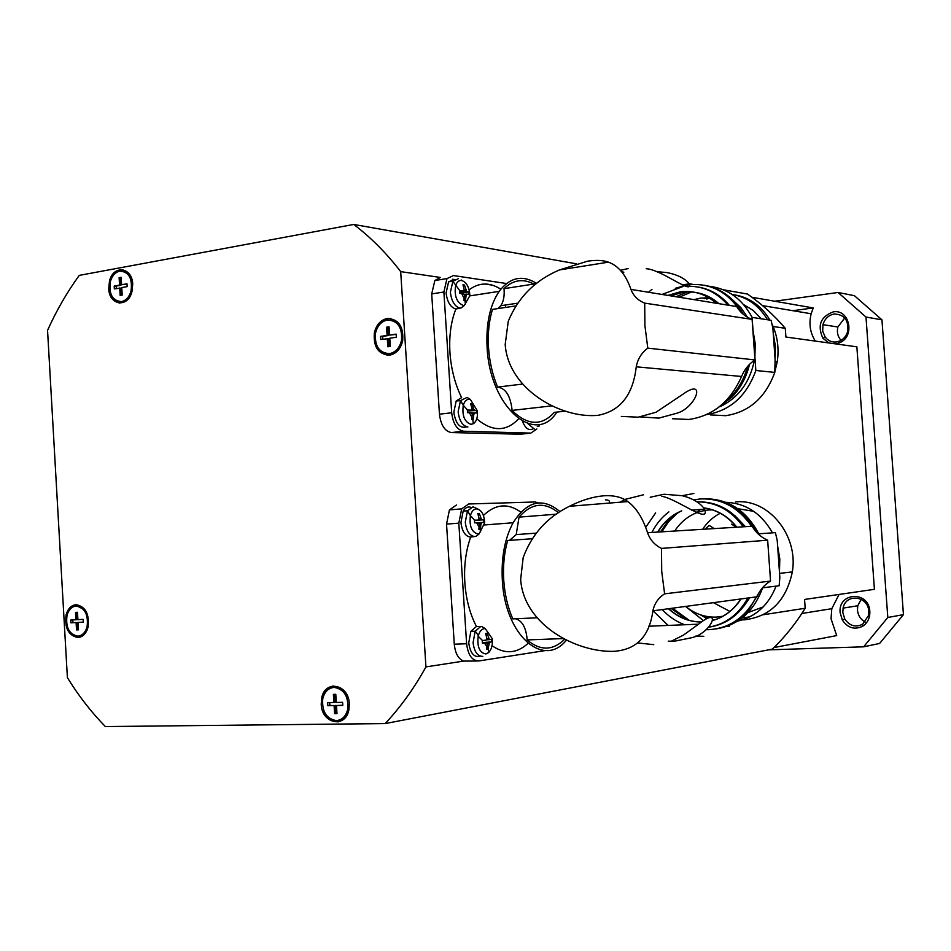 <?xml version="1.0" encoding="UTF-8"?>
<svg xmlns="http://www.w3.org/2000/svg" width="951" height="951" viewBox="0 0 951 951"><rect width="100%" height="100%" fill="white"/><g stroke="black" fill="none" stroke-linecap="round" stroke-linejoin="round"><path stroke-width="1.43" d="M385.179 723.58L105.335 726.552C91.189 712.061 78.541 695.752 67.39 677.623L47.55 330.366C56.466 310.525 67.045 292.195 79.266 275.386L353.713 224.448C370.759 237.358 386.415 253.085 400.692 271.617L425.941 666.913C414.113 688.31 400.526 707.199 385.179 723.58L772.426 649.105C784.801 637.182 795.714 623.571 805.176 608.26L804.558 599.451L874.421 589.323L856.863 346.83L785.906 337.023L785.276 328.297C773.841 314.959 761.216 303.535 747.427 294.037L723.378 289.793M774.007 647.56L836.702 635.589L831.043 618.768L831.792 608.688L839.055 594.446M751.968 297.259L813.224 307.946L792.837 310.692M815.316 341.088C810.121 332.826 808.73 323.709 811.144 313.759L813.224 307.946M861.178 599.296L857.766 605.763L857.457 610.043C858.04 615.511 860.631 619.517 865.232 622.061M842.8 612.48L843.109 608.117C845.701 593.044 868.275 595.754 868.762 611.374L868.489 615.594L862.581 624.26C855.484 627.684 849.54 625.924 844.75 618.958L842.8 612.48M869.832 611.434C868.964 590.523 837.867 592.081 840.125 612.694L842.348 620.1C847.828 628.064 854.628 630.097 862.747 626.186C867.692 622.81 870.058 617.9 869.832 611.434M844.726 317.967L837.855 327.001C836.702 332.161 837.76 336.618 841.029 340.363M836.286 341.968C831.78 342.384 828.083 340.755 825.195 337.094L822.698 331.221L822.948 324.66C824.79 318.644 828.571 315.09 834.277 314.008C844.286 314.448 848.779 320.166 847.757 331.15C846.497 335.751 843.858 339.031 839.84 340.969L836.286 341.968M835.465 343.87L839.65 342.717C855.377 336.559 849.623 308.825 833.302 311.869C820.558 316.647 817.099 325.444 822.924 338.271L828.892 342.966M349.29 703.752L348.922 709.529C345.843 728.739 321.664 723.889 321.224 704.251L321.628 698.343C324.66 679.466 348.744 683.947 349.29 703.752M323.72 710.48C326.978 718.35 331.982 722.13 338.746 721.809M387.271 318.478C398.564 319.037 403.7 326.478 402.677 340.791C400.633 348.993 396.282 353.784 389.601 355.163C378.284 354.426 373.208 346.925 374.373 332.672C376.406 324.66 380.709 319.928 387.271 318.478M390.861 318.502L388.424 318.609C381.862 320.047 377.559 324.778 375.538 332.791C374.147 345.011 378.177 352.512 387.628 355.27M108.699 288.486L109.52 280.878C113.442 264.58 132.284 267.088 132.724 284.194L131.939 291.684C127.981 308.267 109.056 305.485 108.699 288.486M122.952 269.739C119.16 269.68 115.927 271.594 113.252 275.493M77.946 637.539C68.365 635.518 64.442 627.898 66.154 614.655C68.008 608.569 71.313 605.228 76.056 604.67C85.626 606.536 89.596 614.12 87.979 627.434C86.101 633.663 82.761 637.027 77.946 637.539M76.484 604.646L71.943 606.833L68.531 611.481M70.148 632.153L74.237 636.1L79.052 637.42M565.274 411.141L554.326 412.365C541.666 426.226 527.567 425.572 512.007 410.416L511.947 408.942C510.235 395.461 505.456 388.186 497.599 387.105L522.598 384.049M497.849 308.588L500.82 305.711C503.376 301.812 504.47 296.617 504.125 290.138L503.994 288.664L536.459 283.636M497.599 387.105C492.535 374.884 489.515 361.713 488.529 347.59C487.661 333.48 488.992 320.749 492.511 309.384L515.644 305.949M656.808 271.701L666.948 272.557C677.659 274.744 685.1 278.512 689.249 283.862C693.422 295.464 661.242 269.311 646.193 268.741M587.445 261.228C595.956 259.885 602.958 260.194 608.45 262.167C618.4 265.769 625.901 274.851 630.965 289.413C633.366 295.844 637.943 300.421 644.707 303.131L644.897 325.444L647.786 348.137C641.533 352.821 637.681 359.05 636.243 366.824C633.033 394.986 620.218 411.153 597.834 415.349C560.508 418.773 508.274 389.102 505.195 344.488L508.238 321.343C518.176 297.294 535.258 280.153 559.509 269.918L587.445 261.228M628.1 268.574L620.361 270.322M651.97 289.366L648.416 292.242M672.535 418.737L688.797 419.474C712.774 416.027 730.368 401.691 741.566 376.477C744.467 369.428 748.936 363.912 754.963 359.93L752.11 319.393C745.632 317.028 740.484 312.736 736.668 306.555L630.965 289.413M621.348 416.419L638.24 417.18L656.024 412.235L683.424 393.904C706.855 377.19 695.906 408.086 676.648 413.281L658.877 418.119L640.332 416.918M716.281 303.25C705.559 293.954 693.457 290.174 679.977 291.909L667.947 295.416M718.98 303.69C708.281 294.418 696.203 290.637 682.747 292.373L670.74 295.868M662.027 294.453L682.354 286.738M676.173 293.847L671.691 296.023M675.258 288.319L687.656 284.884C709.922 282.495 727.646 291.541 740.829 312.011M687.395 291.957L676.054 296.724M691.413 291.981L679.192 297.235M707.782 297.128L704.192 298.697M709.28 298.008L706.783 299.125M761.264 318.799L753.251 310.478L743.67 304.629M693.897 299.624L700.59 298.103L708.875 297.758M709.03 286.227C727.895 288.533 742.255 298.923 752.098 317.396L771.095 320.309L772.89 328.321L775.089 359.276L774.792 372.388C765.543 397.649 749.162 412.092 725.661 415.694L710.373 414.909M466.703 426.821C460.022 428.818 455.731 423.968 453.805 412.259L456.195 400.977L461.604 397.637C455.006 384.061 451.119 369.024 449.942 352.512C448.991 336.036 450.952 321.545 455.85 309.039C450.465 307.339 447.208 301.966 446.09 292.908L448.61 281.793L454.899 279.38M470.353 399.408L469.342 399.23C466.525 399.242 464.504 401.274 463.28 405.292L460.474 400.621L467.036 397.411L470.353 399.408L477.39 410.891M518.628 418.832C506.17 431.897 492.214 431.897 476.772 418.832M556.906 412.08C535.461 446.257 489.872 407.397 487.102 347.46C485.913 323.827 489.92 305.14 499.144 291.363C510.033 277.228 522.539 274.589 536.685 283.457M467.321 410.689L471.137 410.107L471.934 408.609L470.686 403.747L472.207 403.818L473.455 408.68L474.454 410.25L476.439 410.487L476.606 413.067L474.62 412.841L473.824 414.327L473.218 419.403L471.696 419.355L472.302 414.267L471.304 412.698L467.44 412.675L467.595 410.071L463.28 405.292C461.948 415.635 464.516 421.982 470.971 424.348L473.503 423.635C476.724 421.138 477.996 416.716 477.319 410.392M537.303 426.571L539.55 425.917M469.853 295.274L469.853 295.69C469.39 287.309 466.644 282.245 461.615 280.486C458.834 280.224 456.825 281.983 455.577 285.764C454.15 295.904 456.706 302.477 463.244 305.485L464.254 305.497L461.223 307.874L455.85 309.039M469.853 295.69L464.254 305.497M463.743 284.908L464.48 285.05L466.727 291.505L468.724 292.052L468.891 294.62L466.893 294.073L466.085 295.476L465.491 300.564L463.969 300.361L464.563 295.262L463.565 293.621L459.69 293.36L459.523 290.768L463.399 291.042L464.195 289.639L462.959 284.825L463.743 284.908M564.704 639.191C552.876 650.781 540.346 651.031 527.116 639.928L527.044 638.442C525.844 627.22 522.028 620.658 515.608 618.768M532.085 538.753L507.656 540.489C504.185 552.757 502.877 566.011 503.745 580.265C504.743 594.506 507.763 607.38 512.803 618.887L537.03 617.805M509.498 540.358L516.215 534.593L519.032 517.13L556.359 514.194M650.175 497.242L664.095 494.247L682.331 495.721C692.78 498.431 700.209 502.913 704.62 509.154C710.409 525.142 677.16 498.835 661.777 496.291M603.255 495.84C613.502 495.091 621.681 497.004 627.826 501.581C636.255 507.775 642.828 518.152 647.56 532.703C650.02 539.811 654.657 545.042 661.492 548.406L661.706 571.242L664.606 593.84C658.27 597.941 654.371 603.6 652.885 610.839C649.462 636.362 636.421 649.854 613.74 651.34C576.092 652.445 523.763 624.688 520.649 579.409L523.181 557.583C531.823 534.248 547.241 517.142 569.447 506.289C581.18 500.345 592.461 496.862 603.255 495.84M643.53 494.782L625.675 499.239L619.79 502.223M693.909 493.462L682.247 495.697M655.631 512.898L645.658 527.401M653.04 610.815L668.125 625.425M695.87 636.041L703.788 636.314M671.703 641.022L683.448 635.125L698.51 624.189C722.629 604.907 711.99 632.843 692.102 637.634L674.176 641.259L668.244 641.152M637.681 642.947L653.741 644.659M605.418 499.846C608.854 499.905 610.126 500.975 609.246 503.079M681.427 510.925C671.477 515.145 663.548 522.206 657.64 532.085M668.458 608.735C678.087 617.508 689.059 621.942 701.351 622.037M681.736 510.901C671.775 515.121 663.834 522.182 657.914 532.073M668.731 608.699C678.301 617.413 689.19 621.847 701.41 621.99M684.708 624.748C676.209 621.633 668.731 616.581 662.288 609.567M651.899 532.441C656.131 524.084 661.789 517.237 668.886 511.888M676.815 513.278L667.685 521.528L660.481 531.906M671.026 608.39L687.133 619.707M705.155 616.141L708.317 617.71M713.095 619.577L714.308 619.969M700.578 509.463L695.133 513.338M730.689 502.592L728.002 503.174M739.486 619.897L742.255 619.957M748.068 612.551L763.213 606.928M753.739 511.329L737.821 508.702M674.651 531.038C683.127 518.438 694.456 511.424 708.65 509.974L712.394 509.867M722.819 616.272L716.091 617.116C704.905 617.425 694.765 613.859 685.659 606.405M756.283 596.871C745.596 617.247 729.869 628.171 709.101 629.669L705.975 629.693M693.6 499.917L700.043 498.978C721.001 498.003 738.19 507.109 751.599 526.295M678.752 512.256C671.822 517.308 666.259 523.835 662.051 531.811M677.897 512.696L668.862 521.231L661.777 531.835M672.476 608.188L689.237 620.349M729.215 626.424L726.588 626.459M703.36 620.587L685.54 606.429M700.293 614.762L706.771 618.459M714.165 528.601L709.351 525.475L705.048 529.16M731.581 524.179L736.324 527.234M485.26 628.623L484.249 628.635C481.384 629.193 479.363 631.737 478.175 636.243C477.01 646.918 479.589 652.838 485.902 653.967L488.731 652.505C491.703 649.26 492.856 644.612 492.19 638.549L485.26 628.623L481.931 626.638L476.451 626.483C469.889 613.835 466.014 599.201 464.837 582.571C463.862 565.916 465.8 550.772 470.65 537.113C465.289 536.364 462.055 531.478 460.938 522.444L463.196 511.032C465.336 507.584 467.928 506.36 470.983 507.347M528.019 643.399C516.75 653.682 504.743 654.454 492.036 645.717M566.451 640.082C543.722 668.815 504.957 635.494 502.342 580.395C501.153 557.643 504.743 538.432 513.1 522.753C527.104 500.797 542.748 497.111 560.056 511.697M489.123 652.101L487.946 649.034L486.65 649.212L487.257 644.148L486.27 642.733L482.395 642.781M486.27 642.733L482.419 643.185L482.24 640.57L486.092 640.118L486.888 638.454L485.628 633.473L487.138 633.259L489.385 639.654L491.334 639.286L491.512 641.889L489.563 642.27L487.946 649.034M480.291 656.154C474.133 657.807 470.269 653.361 468.736 642.828L470.864 631.298L476.451 626.483M484.653 522.384L484.653 522.86C484.178 514.396 481.456 509.724 476.463 508.856C473.634 509.13 471.601 511.4 470.4 515.656C469.152 526.165 471.72 532.298 478.103 534.082L479.102 533.903L476.059 536.316L470.65 537.113M484.653 522.86L479.102 533.903M478.603 513.469L479.34 513.469L481.586 519.876L483.56 519.828L483.726 522.42L481.753 522.479L480.968 524.049L480.362 529.113L478.84 529.196L479.447 524.12L478.46 522.622L474.597 522.824L474.43 520.221L478.282 520.019L479.078 518.45L477.83 513.516L478.603 513.469M334.158 687.407C344.084 689.178 348.613 696.394 347.769 709.077C345.998 716.269 342.146 720.121 336.226 720.608C326.3 718.694 321.807 711.431 322.746 698.819C324.517 691.757 328.321 687.965 334.158 687.407M333.421 687.454L335.334 687.216C341.873 687.621 346.342 691.852 348.732 699.888M349.267 703.383L348.946 708.875C347.353 715.521 343.87 719.336 338.473 720.323M387.366 320.011C397.72 320.523 402.428 327.346 401.488 340.47C399.61 347.983 395.616 352.369 389.506 353.641C379.14 352.964 374.48 346.093 375.538 333.028C377.404 325.67 381.351 321.331 387.366 320.011M390.695 320.035C399.789 322.032 403.759 328.88 402.63 340.577C400.763 348.078 396.769 352.464 390.659 353.736L387.723 353.736M119.767 271.106C128.956 271.76 132.7 278.477 130.988 291.244C129.17 297.116 126.031 300.564 121.55 301.598C112.349 300.813 108.64 294.061 110.435 281.341C112.242 275.588 115.344 272.176 119.767 271.106M122.81 271.13C126.519 271.427 129.395 273.698 131.416 277.954M129.669 296.962L122.798 301.729L120.004 301.717M76.139 606.037C84.912 607.748 88.55 614.715 87.064 626.911C85.34 632.617 82.273 635.696 77.863 636.171C69.09 634.329 65.488 627.339 67.045 615.202C68.745 609.603 71.777 606.548 76.139 606.037M76.995 605.965L85.435 610.233M87.017 630.228L83.569 634.412L79.123 636.041M77.542 613.288L76.841 613.324L77.197 619.636L75.937 619.755L75.509 612.385L77.483 612.278L77.911 619.648L83.117 619.374L83.284 622.18L78.065 622.441L83.272 622.12M76.841 613.324L75.509 612.385M72.752 619.921L72.918 622.655L76.092 622.548L70.909 622.81L70.743 620.028L75.937 619.755M72.918 622.655L70.909 622.81M78.065 622.441L78.493 629.824L76.52 629.919L78.422 628.706M77.364 622.429L77.72 628.742M76.52 629.919L76.092 622.548M121.241 278.726L120.432 278.881L120.801 285.264L116.2 286.085L116.355 288.545M120.432 278.881L119.113 277.668L121.157 277.3L121.597 284.753L126.994 283.79L127.161 286.62L121.764 287.582L122.192 295.048L120.159 295.404L122.156 294.323M121.348 294.465L120.967 288.082L114.346 288.902L114.179 286.085L119.553 285.122L119.113 277.668M119.553 285.122L120.801 285.264M127.018 284.147L121.597 284.753M114.179 286.085L116.2 286.085M120.159 295.404L119.719 287.951M111.445 295.333C113.359 299.743 116.177 302.335 119.897 303.107M389.149 328.321L387.806 328.511L388.246 335.548L382.659 336.357L382.849 339.198M387.806 328.511L386.582 327.215L389.054 326.859L389.577 335.085L396.139 334.134L396.341 337.26L389.779 338.199L390.302 346.426L387.818 346.782L390.243 345.522M388.9 345.712L388.448 338.663L380.78 339.495L380.578 336.381L387.105 335.441L386.582 327.215M387.105 335.441L388.246 335.548M396.151 334.407L389.577 335.085M380.578 336.381L382.659 336.357M387.818 346.782L387.295 338.556M335.846 695.312L334.645 695.336L335.073 702.29L333.908 702.48L333.397 694.373L335.786 694.325L336.285 702.444L342.598 702.325L342.788 705.416L336.476 705.523L342.776 705.226M334.645 695.336L333.397 694.373M329.712 702.563L329.89 705.452L334.098 705.559L327.822 705.666L327.631 702.599L333.908 702.48M329.89 705.452L327.822 705.666M336.476 705.523L336.987 713.642L334.597 713.678L335.703 712.311L336.904 712.287M335.263 705.357L335.703 712.311M334.597 713.678L334.098 705.559M333.23 685.956C327.869 687.395 324.386 691.46 322.805 698.141L322.377 701.683M474.442 520.352L478.282 520.019M481.586 519.876L477.343 520.102M478.424 519.496L480.6 518.378M478.484 522.705L481.753 522.479M480.968 524.049L478.757 523.323M477.2 520.197L483.56 519.828M479.34 513.469L478.234 514.776M476.701 522.836L477.366 522.788M479.078 527.971L480.362 529.113M482.502 640.534L478.175 636.243C478.448 635.47 477.45 633.806 475.179 631.238L473.087 642.662C474.228 651.72 477.461 656.297 482.811 656.392M486.401 642.448L488.766 643.934M489.385 639.654L486.163 639.845M486.389 639.179L488.398 638.24M485.628 642.733L489.563 642.27M487.138 633.259L485.985 634.579M482.383 642.626L485.153 642.519M486.912 647.821L488.16 648.986M482.383 642.591L491.512 641.889M483.429 515.454C495.423 503.982 507.882 502.865 520.803 512.102M737.607 621.146C755.676 616.902 768.503 605.228 776.087 586.125M704.62 498.776C728.181 498.693 746.238 510.378 758.803 533.808L775.41 532.643L777.229 540.525L779.844 577.59L779.154 585.733L762.607 587.825C754.143 611.077 739.058 624.7 717.327 628.706M772.474 532.845C761.442 513.374 745.917 503.198 725.91 502.306M758.862 534.605L758.803 533.808M759.908 591.272L747.736 611.445C738.784 621.181 728.145 627.018 715.853 628.944M703.134 498.823C725.898 498.728 743.623 509.807 756.318 532.061M779.451 572.086L779.808 558.974L777.621 546.029M661.492 548.406L767.659 540.204C761.133 537.374 755.938 532.726 752.086 526.26L647.56 532.703M664.606 593.84L770.548 581.073L767.659 540.204M720.228 513.255C713.107 516.94 707.235 522.289 702.611 529.315M713.416 602.661L729.869 611.434M743.753 619.909C769.965 616.937 786.156 600.937 792.338 571.92C798.721 535.151 768.016 498.158 735.515 501.962M743.813 606.239L749.733 597.751M745.406 526.676L734.885 515.668M696.988 501.878C715.604 501.771 731.034 510.081 743.242 526.806M747.783 598.024C738.63 614.56 725.589 624.284 708.65 627.196M712.941 620.409C724.543 617.068 733.899 609.912 741.019 598.928M736.894 527.199C727.812 516.036 716.769 509.593 703.752 507.87M709.815 627.006C726.826 624.153 739.926 614.429 749.103 597.846M744.574 526.723C732.151 509.772 716.495 501.486 697.594 501.855M712.953 620.373C724.436 616.997 733.697 609.853 740.746 598.964M736.633 527.211C727.634 516.143 716.685 509.724 703.788 507.929M652.885 610.839L757.032 596.776C759.956 589.882 764.461 584.651 770.548 581.073M519.032 517.13C531.49 502.96 544.638 501.498 558.451 512.755M527.116 639.928L563.491 638.561M544.899 650.627L478.864 660.957C472.136 660.862 468.058 655.12 466.62 643.744L458.822 523.145L461.687 508.868L468.677 503.982L535.068 501.985L538.444 502.924M477.271 661.004L463.553 661.1C458.299 658.9 455.208 653.266 454.281 644.207L446.542 524.108L449.443 509.891L456.468 505.005M535.08 533.214L535.163 534.403M459.88 290.792L452.866 281.27L450.382 292.266C451.499 301.289 454.744 306.614 460.094 308.243M459.606 291.898L463.399 291.042M466.727 291.505L462.352 291.921L465.728 289.853M463.874 294.37L466.893 294.073M466.085 295.476L464.326 295.024M462.352 291.921L459.63 292.337M459.642 292.456L468.724 292.052M464.48 285.05L463.458 286.358M464.136 299.458L465.491 300.564M464.159 294.822L464.861 294.798M533.035 428.853C528.815 430.946 525.297 428.414 522.503 421.269M474.454 410.25L470.804 410.154M471.173 409.94L473.455 408.68M471.458 413.103L474.62 412.841M473.824 414.327L471.815 413.733M470.067 410.618L467.333 410.927M467.333 410.987L476.439 410.487M472.207 403.818L471.137 405.138M471.91 418.274L473.218 419.403M467.595 410.071L471.137 410.107M469.128 289.817C479.078 282.328 489.634 282.114 500.785 289.187M767.505 319.762C758.946 305.485 747.129 297.033 732.068 294.394M774.792 372.388L755.843 370.51C746.547 396.127 730.071 410.832 706.415 414.648M755.843 370.51L754.892 356.994L755.237 343.775L753.049 330.889L752.098 317.396M720.133 406.648C738.428 397.863 749.852 382.409 754.405 360.31M754.797 357.671L754.892 356.994M775.089 359.276L775.434 346.33L773.27 333.718M644.707 303.131L752.11 319.393M647.786 348.137L754.963 359.93M715.746 302.775L714.902 303.024M774.851 371.758L777.217 361.927C779.249 348.435 777.49 335.751 771.95 323.887M769.977 320.142C760.895 305.081 748.318 296.546 732.282 294.537M753.049 330.889L752.871 330.235M747.569 317.313L740.877 307.649L732.543 299.827M749.614 364.245L747.962 370.022M737.976 387.937L744.455 377.143L748.806 365.077M704.37 285.241C721.143 288.343 734.148 298.067 743.361 314.389M749.519 364.328C746.452 377.143 740.615 388.056 732.008 397.078L717.434 408.193M747.688 366.325C743.218 382.385 734.802 394.998 722.427 404.139M685.291 286.394C702.052 285.336 716.293 291.588 728.014 305.152M729.358 305.366C720.822 295.238 710.456 289.14 698.26 287.059M503.994 288.664C513.029 279.879 522.979 278.334 533.82 284.04M512.007 410.416L552.055 405.839M536.863 428.984L530.824 433.109L463.601 431.231C457.051 429.971 453.068 423.813 451.689 412.77L443.879 292.005L446.982 278.584L453.508 275.564L506.479 283.529M520.447 434.215L451.428 432.562C444.83 431.302 440.848 425.18 439.457 414.184L431.706 293.918L434.845 280.533L440.313 277.454L400.692 271.617M492.154 285.098L484.748 284.004M454.614 279.57L452.367 279.237M793.419 310.608L799.078 311.738M807.494 313.141L801.111 312.071M774.756 301.229L838.057 292.48L865.992 317.052L887.806 617.472L863.615 646.823L768.503 649.854M863.615 646.823L879.604 643.458L903.45 614.643L887.806 617.472M865.992 317.052L881.957 319.845L854.414 295.69L838.057 292.48M881.957 319.845L903.45 614.643M353.713 224.448L576.187 263.772M621.621 271.796L623.844 272.2M689.166 283.743L692.827 284.385M785.276 328.297L773.127 326.502M742.006 618.031L749.923 616.807M763.273 614.75L805.176 608.26M425.941 666.913L463.553 661.1M505.254 305.045L505.706 307.423M456.195 400.977L460.474 400.621L458.132 411.771C459.262 420.865 462.531 425.941 467.904 426.999M458.275 278.714L452.866 281.27L448.61 281.793M461.972 280.545L461.283 279.998M480.766 626.471L475.179 631.238L470.864 631.298M477.996 509.07L473.099 506.824L467.5 510.818L465.277 522.099C466.394 531.11 469.616 535.948 474.929 536.626M454.281 644.207L466.62 643.744M446.542 524.108L458.822 523.145M527.805 423.552L534.331 429.079M636.243 366.824L741.566 376.477M451.428 432.562L463.601 431.231M519.044 434.357L530.824 433.109M439.457 414.184L451.689 412.77M431.706 293.918L443.879 292.005M831.792 608.688L801.871 613.466M811.144 313.759L762.547 305.616M857.766 605.763L843.109 608.117M837.855 327.001L822.948 324.66M825.195 337.094L822.924 338.271M109.52 280.878L110.542 280.997M66.154 614.655L67.236 614.56M472.718 419.403L473.384 423.706M464.825 300.492L465.514 303.94M698.51 624.189L648.582 626.222M729.619 625.306L729.203 626.424M479.993 529.148L480.659 531.823M474.715 520.209L470.4 515.656L467.5 510.818L463.196 511.032M347.769 709.077L348.946 708.875M401.488 340.47L402.63 340.577M130.988 291.244L132.023 291.351M87.064 626.911L88.134 626.804M478.591 522.967L481.456 523.395M476.617 522.717L479.197 527.163M485.283 642.519L489.278 643.173M484.463 642.959L487.031 646.989M484.202 524.976L513.1 522.753M704.62 509.154L691.662 510.14M627.826 501.581L569.447 506.289M779.547 573.37L792.338 571.92M516.215 534.593L536.138 533.142M449.443 509.891L461.687 508.868M464.076 294.703L466.537 294.988M461.651 293.467L464.243 298.769M471.613 413.4L474.299 413.756M469.437 412.675L472.017 417.525M469.818 295.892L499.144 291.363M689.249 283.862L682.057 284.92M608.45 262.167L559.509 269.918M775.255 361.713L777.217 361.927M500.82 305.711L517.463 303.214M434.845 280.533L446.982 278.584M374.373 332.672L375.538 332.791M321.628 698.343L322.805 698.141M839.84 340.969L839.65 342.717M844.75 618.958L842.348 620.1M862.581 624.26L862.747 626.186"/></g></svg>
